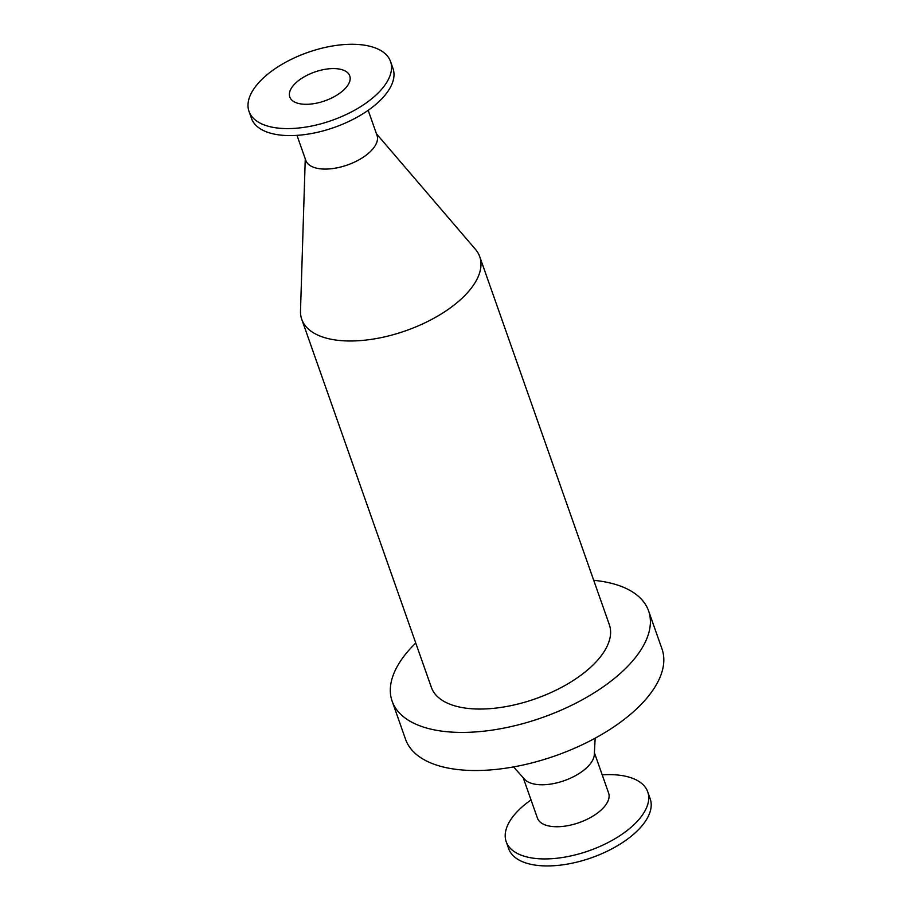 <?xml version="1.0" encoding="UTF-8"?>
<svg xmlns="http://www.w3.org/2000/svg" width="911" height="911" viewBox="0 0 911 911"><rect width="100%" height="100%" fill="white"/><g stroke="black" fill="none" stroke-linecap="round" stroke-linejoin="round"><path stroke-width="1.37" d="M390.534 61.515L393.005 68.519A75.032 36.053 160.6 0 1 334.212 127.449A75.032 36.053 160.6 0 1 251.47 118.362L248.999 111.358A75.032 36.053 160.6 0 1 260.694 80.589A75.032 36.053 160.6 0 1 335.305 45.55A75.032 36.053 160.6 0 1 390.534 61.515A75.032 36.053 160.6 0 1 331.752 120.446A75.032 36.053 160.6 0 1 248.999 111.358M368.181 110.299L377.006 135.352A37.738 18.14 160.6 0 1 347.433 164.982A37.738 18.14 160.6 0 1 305.811 160.416L296.997 135.375M376.448 133.769L475.462 249.341A94.345 45.334 160.6 0 1 479.733 256.64A94.345 45.334 160.6 0 1 405.805 330.739A94.345 45.334 160.6 0 1 301.757 319.317A94.345 45.334 160.6 0 1 300.505 310.947L305.265 158.833M479.733 256.64L609.345 624.695A94.345 45.334 160.6 0 1 535.417 698.794A94.345 45.334 160.6 0 1 431.37 687.372L301.757 319.317M593.721 580.33A135.944 65.33 160.6 0 1 648.575 610.882A135.944 65.33 160.6 0 1 542.056 717.652A135.944 65.33 160.6 0 1 392.14 701.185A135.944 65.33 160.6 0 1 413.321 645.432A135.944 65.33 160.6 0 1 415.746 643.007M648.575 610.882L662.001 648.974A135.944 65.33 160.6 0 1 555.471 755.754A135.944 65.33 160.6 0 1 405.554 739.288L392.14 701.185M595.145 738.183L594.314 754.57A37.738 18.14 160.6 0 1 564.251 780.67A37.738 18.14 160.6 0 1 524.463 779.167L513.553 766.914M594.405 752.702L608.605 793.014A37.738 18.14 160.6 0 1 579.032 822.656A37.738 18.14 160.6 0 1 537.422 818.078L523.221 777.766M602.205 774.851A75.032 36.053 160.6 0 1 647.732 791.853A75.032 36.053 160.6 0 1 588.939 850.783A75.032 36.053 160.6 0 1 506.197 841.696A75.032 36.053 160.6 0 1 517.892 810.927A75.032 36.053 160.6 0 1 531.022 799.915M647.732 791.853L650.203 798.856A75.032 36.053 160.6 0 1 591.41 857.786A75.032 36.053 160.6 0 1 508.668 848.699L506.197 841.696M294.743 83.96A31.794 15.282 160.6 0 1 326.354 69.111A31.794 15.282 160.6 0 1 349.756 75.875A31.794 15.282 160.6 0 1 324.851 100.848A31.794 15.282 160.6 0 1 289.778 96.999A31.794 15.282 160.6 0 1 294.743 83.96"/></g></svg>

